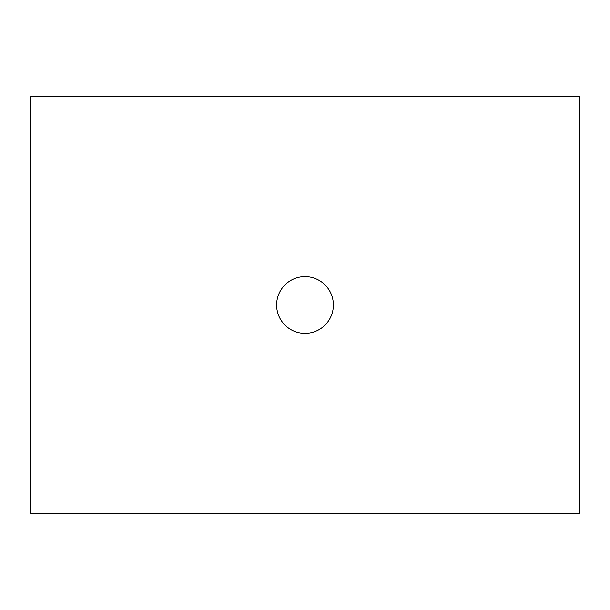 <?xml version="1.0" encoding="UTF-8"?>
<svg xmlns="http://www.w3.org/2000/svg" width="610" height="610" viewBox="0 0 610 610"><rect width="100%" height="100%" fill="white"/><g stroke="black" fill="none" stroke-linecap="round" stroke-linejoin="round"><path stroke-width="0.91" d="M276.612 305A28.388 28.388 0 0 0 305 333.388A28.388 28.388 0 0 0 333.388 305A28.388 28.388 0 0 0 305 276.612A28.388 28.388 0 0 0 276.612 305M30.5 96.815L30.5 513.185L579.5 513.185L579.5 96.815L30.5 96.815"/></g></svg>
